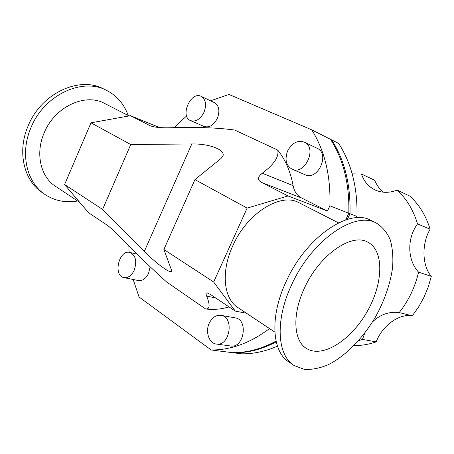 <?xml version="1.0" encoding="UTF-8"?>
<svg xmlns="http://www.w3.org/2000/svg" width="454" height="454" viewBox="0 0 454 454"><rect width="100%" height="100%" fill="white"/><g stroke="black" fill="none" stroke-linecap="round" stroke-linejoin="round"><path stroke-width="0.68" d="M372.513 321.909C380.219 314.463 389.106 311.353 399.179 312.59L412.317 315.774C398.913 313.43 382.279 325.728 376.196 341.873L362.462 339.41L364.789 333.071M430.12 229.225C421.545 243.696 421.965 265.471 431.3 276.378L418.577 272.167C407.187 259.926 406.875 238.441 417.538 223.873L430.12 229.225C425.983 215.775 419.263 204.754 409.968 196.156L397.205 190.13C389.396 193.064 382.103 193.041 375.333 190.067C368.603 186.861 363.972 181.509 361.435 174.018L374.601 180.221C376.559 184.806 379.374 188.785 383.04 192.161M431.3 276.378L428.218 287.059L423.962 297.308L418.628 306.938L412.317 315.774M376.196 341.873C368.79 344.416 361.39 345.647 354.006 345.568M352.191 173.865L361.435 174.018M397.205 190.13C406.602 198.875 413.378 210.123 417.538 223.873M418.577 272.167C415.013 287.303 408.543 300.781 399.179 312.59M362.462 339.41L358.564 340.653M262.304 173.258C257.441 176.947 257.208 180.022 261.618 182.48L301.57 197.972C297.052 195.543 294.232 191.435 293.108 185.641C290.481 171.436 285.345 159.575 277.7 150.064C279.21 156.664 274.074 164.399 262.304 173.258L293.108 185.641M229.003 306.898C220.979 309.288 213.181 309.974 205.617 308.964L166.709 282.059C153.883 270.652 139.06 256.328 122.245 239.082C115.248 231.937 109.999 227.153 106.491 224.73L88.513 212.671L64.582 184.562L102.593 209.413L130.752 144.531L90.987 122.807L64.582 184.562M246.409 313.209L235.32 311.132L210.747 294.657L207.37 292.944C205.912 292.682 205.673 293.738 206.649 296.11L215.593 297.903M269.517 328.571C250.245 343.014 230.78 350.147 211.133 349.972L139.037 296.978L133.181 279.488M129.078 252.305L128.857 245.818M150.121 266.742L148.577 273.331C145.938 278.631 142.556 281.037 138.425 280.555L123.999 277.627C128.142 278.109 131.547 275.646 134.219 270.243C137.165 261.152 135.706 255.216 129.833 252.435C118.965 249.28 112.768 275.901 123.999 277.627M221.007 315.354L235.127 317.857C248.644 319.44 244.065 348.553 230.626 345.982L216.359 344.047C208.993 343.349 205.106 331.647 209.254 323.163C212.137 317.454 216.059 314.849 221.007 315.354C234.616 316.937 229.877 346.64 216.359 344.047M205.617 308.964C209.884 309.299 210.23 305.014 206.649 296.11M151.347 126.144L150.467 125.826C154.559 127.381 161.42 128.017 171.05 127.739C196.168 126.938 217.37 127.699 234.644 130.026L277.7 150.064M210.554 100.805L228.964 94.443L311.722 129.827C324.758 150.524 330.813 175.846 329.893 205.804L327.47 211.031L301.57 197.972M174.052 127.648L186.622 115.952M201.184 96.362L214.498 102.672C219.106 105.691 220.065 110.912 217.375 118.324C213.721 125.225 209.277 127.932 204.05 126.456L190.584 120.611C179.568 116.468 190.737 90.806 201.184 96.362C205.804 99.403 206.746 104.704 204.011 112.257C200.305 119.294 195.833 122.081 190.584 120.611M304.305 142.142L317.091 148.265C330.325 153.758 317.857 181.078 305.082 174.733L292.092 169.183C304.957 175.584 317.641 147.663 304.305 142.142C297.58 139.985 292.036 142.885 287.666 150.836C284.533 159.416 286.003 165.534 292.092 169.183M235.32 311.132L213.652 282.008L247.135 208.114L288.052 195.946L261.618 182.48M130.752 144.531L191.815 143.952C209.844 143.589 226.512 150.172 222.653 156.562L220.848 158.633L194.948 179.602L163.888 249.479L213.652 282.008M163.888 249.479L171.3 269.551L171.516 271.015C171.01 274.335 156.471 263.757 144.321 251.414L102.593 209.413M345.681 219.946L348.814 213.244L329.893 205.804M327.47 211.031L288.052 195.946M274.852 332.112L238.31 307.823C223.771 299.322 220.576 272.133 232.743 245.926C247.072 212.994 280.913 192.207 298.987 202.694L299.243 202.825M149.707 125.48L130.451 115.674L90.987 122.807M247.135 208.114L194.948 179.602M130.451 115.674L159.581 127.551M291.599 284.862C274.795 320.382 277.201 355.613 294.288 365.646L304.396 369.374C312.04 369.811 320.155 368.183 328.747 364.494C346.022 355.573 363.092 337.969 375.549 316.858C384.555 300.429 390.23 284.073 392.568 267.786C393.346 257.435 392.579 248.134 390.275 239.882C387.08 232.454 382.421 226.847 376.309 223.056C355.022 210.65 311.631 240.104 291.599 284.862M304.469 288.018C291.882 314.503 293.534 341.096 306.609 348.553C322.663 358.478 350.948 340.171 366.934 312.011C383.199 284.005 384.583 250.727 367.802 242.169C351.765 232.624 319.389 254.802 304.469 288.018M370.958 220.428L370.753 220.326C349.347 207.875 306.002 237.05 286.128 281.571C269.449 316.892 272.003 352.032 289.164 362.127L293.136 364.851M128.181 115.486C124.135 104.062 116.905 95.68 106.503 90.352L103.495 88.87C79.393 75.795 41.042 93.308 28.046 126.116C16.815 152.05 24.124 181.299 42.818 192.978L44.31 194.006M106.503 90.352C82.401 77.265 43.964 94.897 30.895 127.829C19.613 153.878 26.894 183.206 45.587 194.885C55.206 200.969 65.875 203.006 77.594 201.003M104.789 103.54L104.516 103.404C85.261 92.661 54.548 106.803 44.095 133.045C35.02 153.861 40.82 177.435 56.007 186.656L79.859 202.507M348.814 213.244C349.574 184.182 343.474 159.541 330.512 139.316L311.722 129.827M211.133 349.972L232.38 352.662C246.828 352.849 261.385 348.99 276.055 341.096M331.079 140.201L331.687 139.906L338.627 143.413C351.549 163.429 357.667 187.774 356.969 216.45L356.356 217.755M277.462 346.164C265.346 351.436 253.383 353.989 241.568 353.825L233.708 352.832C247.765 353.013 261.941 349.364 276.236 341.89M356.969 216.45L349.994 213.703C350.743 184.699 344.643 160.103 331.687 139.906L330.591 139.44M347.316 219.43L349.994 213.703L348.746 213.386M144.321 251.414L191.815 143.952M129.833 252.435L137.193 254.172M370.753 220.326L376.309 223.056M298.987 202.694L338.536 222.886M305.837 348.042L306.609 348.553M104.516 103.404L129.049 115.929"/></g></svg>

